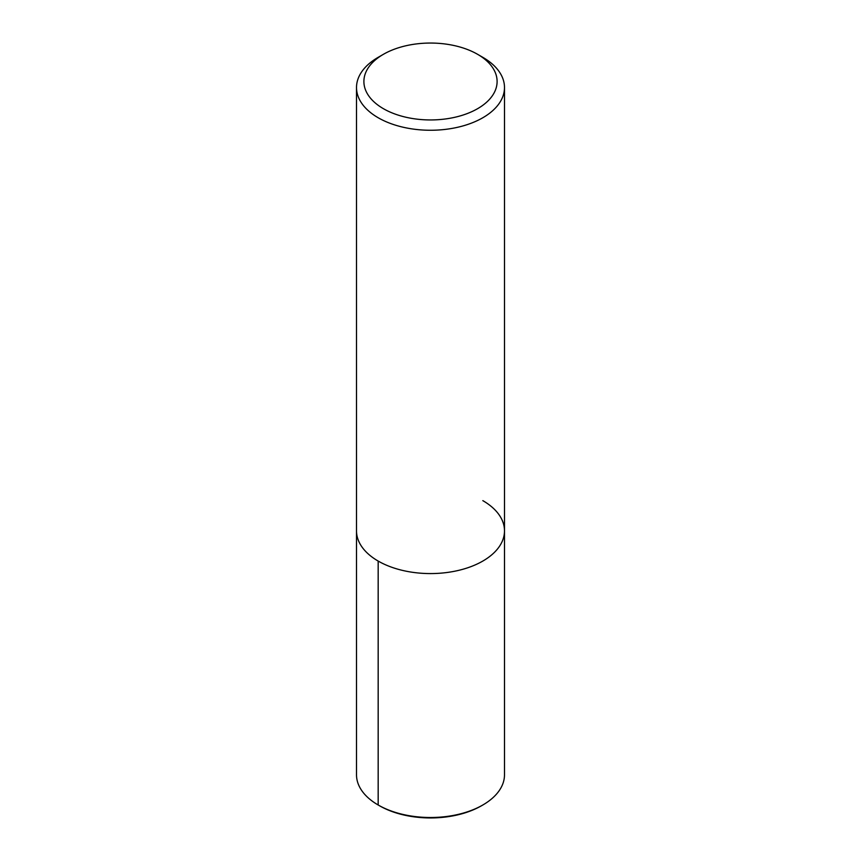 <?xml version="1.0" encoding="UTF-8"?>
<svg xmlns="http://www.w3.org/2000/svg" width="861" height="861" viewBox="0 0 861 861"><rect width="100%" height="100%" fill="white"/><g stroke="black" fill="none" stroke-linecap="round" stroke-linejoin="round"><path stroke-width="1.29" d="M477.586 54.308L482.827 57.332A73.992 42.716 180 0 1 504.492 87.542A73.992 42.716 180 0 1 430.5 130.259A73.992 42.716 180 0 1 356.508 87.531A73.992 42.716 180 0 1 378.173 57.332L383.414 54.308A66.598 38.444 180 0 1 477.586 54.308L477.586 54.308A66.598 38.444 180 0 1 477.586 108.69A66.598 38.444 180 0 1 383.414 108.69A66.598 38.444 180 0 1 383.414 54.308M482.827 500.639A73.992 42.716 180 0 1 504.492 530.85A73.992 42.716 180 0 1 430.5 573.577A73.992 42.716 180 0 1 356.508 530.85L356.508 87.542M504.492 87.542L504.492 530.85A73.992 42.716 180 0 1 430.5 573.577A73.992 42.716 180 0 1 356.508 530.85L356.508 774.782A73.992 42.716 180 0 0 378.173 804.992L378.173 561.06M504.492 530.85L504.492 774.782A73.992 42.716 180 0 1 482.827 804.992A73.992 42.716 180 0 1 378.173 804.992L379.486 805.745L378.173 804.992M482.827 804.992L481.514 805.745A72.141 41.651 180 0 1 379.486 805.745"/></g></svg>
